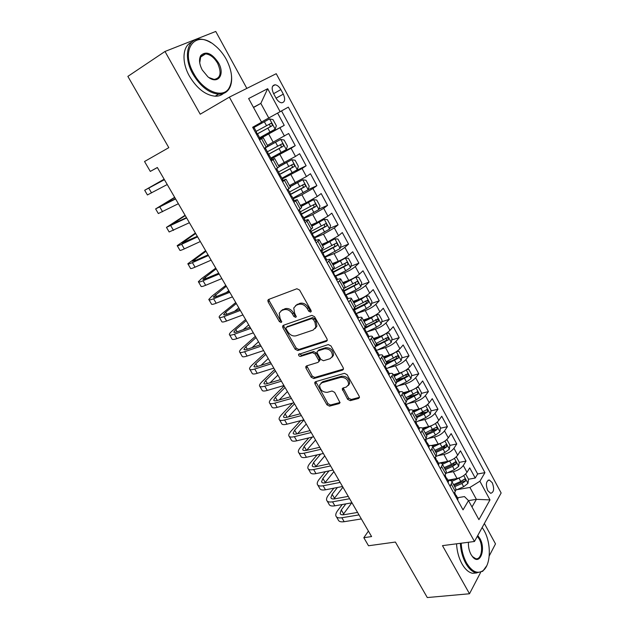 <?xml version="1.0" encoding="UTF-8"?>
<svg xmlns="http://www.w3.org/2000/svg" width="629" height="629" viewBox="0 0 629 629"><rect width="100%" height="100%" fill="white"/><g stroke="black" fill="none" stroke-linecap="round" stroke-linejoin="round"><path stroke-width="0.94" d="M310.608 312.11L311.182 311.473L311.001 310.372L299.601 290.063L296.904 288.75L268.575 299.459L267.844 300.253L268.111 301.896L279.355 321.576L281.171 322.48L281.698 321.914L280.062 318.274L279.221 313.163L281.635 310.545L283.97 309.696C287.209 308.957 290.016 310.349 292.391 313.871L293.845 316.442L295.693 317.362L296.251 316.764L294.6 313.085L293.759 307.99L296.283 305.222L298.681 304.35C302.006 303.587 304.868 304.994 307.259 308.572L308.729 311.182L310.608 312.11M492.263 482.718L489.338 480.013C486.06 480.996 485.533 484.527 487.758 490.628L490.667 493.317C493.954 492.318 494.488 488.788 492.263 482.718M347.609 399.297L350.251 400.657L358.546 398.464L359.442 397.528L359.183 396.215L347.098 374.68L344.417 373.319L315.538 381.685L314.736 382.526L314.995 383.918L326.938 404.801L329.51 406.145L339.188 403.59L340.037 402.709L334.659 392.362L332.049 391.018L327.245 392.347C322.418 392.268 319.878 389.838 319.611 385.066L321.804 382.794L340.824 377.337C345.698 377.337 348.309 379.751 348.647 384.594L346.304 387.063L343.08 387.959L342.215 388.864L347.609 399.297L348.615 398.149L351.249 399.501L359.466 397.324M246.843 88.398L215.755 31.45L164.995 51.476L127.86 76.384L168.808 147.658L144.536 161.511L150.307 171.41L157.344 167.495L371.59 536.568L363.821 537.701L368.515 545.76L395.397 542.049L427.288 597.55L469.501 593.76L480.572 572.524M164.995 51.476L200.219 114.203L229.365 97.133L474.47 541.483L442.478 545.642L469.501 593.76M326.427 341.303L327.277 340.383L327.017 338.905L314.539 316.686L311.85 315.357L283.349 325.311L282.586 326.129L282.853 327.693L295.166 349.229L297.753 350.542L326.427 341.303L327.253 340.478M330.948 345.911L343.23 367.784L343.489 369.176L342.616 370.111L313.753 378.556L311.174 377.227L306.001 368.185L305.741 366.746L306.527 365.913L318.03 362.39L318.848 361.518L318.589 360.079L315.113 353.954L312.487 352.625L300.552 356.399C299.27 356.399 298.602 355.747 298.555 354.442L328.267 344.566L330.948 345.911M489.213 555.95L495.503 543.888L484.361 523.493M462.944 480.234L463.392 480.155M455.852 490.148L463.667 486.72L467.937 483.402L468.503 479.243L475.217 478.04L469.721 467.882L467.001 472.316L463.29 465.484C461.018 468.519 457.684 470.578 453.289 471.664L447.4 472.772M452.864 463.636L454.154 463.384M459.249 462.394L466.034 461.081L460.483 450.828L457.692 455.176L453.949 448.273C451.63 451.26 448.273 453.32 443.885 454.468L437.784 455.703M442.321 446.975L444.774 446.464M449.9 445.395L456.764 443.964L451.158 433.609L448.296 437.87L444.514 430.904C442.148 433.829 438.775 435.897 434.395 437.1L428.05 438.476M431.117 430.322L435.237 429.395M440.449 428.231L447.408 426.674L441.747 416.225L438.806 420.392L434.985 413.355C432.571 416.233 429.175 418.301 424.803 419.559L418.191 421.1M419.582 413.615L425.479 412.207M430.912 410.91L437.957 409.22L432.241 398.668L429.23 402.749L425.369 395.641C422.9 398.456 419.488 400.524 415.116 401.845L408.197 403.574M407.686 396.883L415.211 394.965M421.273 393.416L428.412 391.6L422.641 380.938L419.551 384.924L415.651 377.746C413.135 380.506 409.699 382.574 405.335 383.949L398.063 385.892M396.128 379.947L404.062 377.793M411.539 375.765L418.772 373.799L412.946 363.035L409.778 366.919L405.839 359.67C403.275 362.375 399.808 364.45 395.46 365.881L387.779 368.059M386.465 362.335L392.268 360.661M401.695 357.94L409.039 355.817L403.158 344.951L399.902 348.741L395.932 341.421C393.306 344.063 389.831 346.139 385.483 347.633L377.329 350.086M376.598 344.582L380.042 343.528M391.749 339.951L399.211 337.663L393.267 326.687L389.933 330.374L385.923 322.984C383.25 325.57 379.743 327.638 375.403 329.203L366.691 331.978M365.386 327.056L367.289 326.443M381.701 321.781L389.28 319.328L383.273 308.241L379.869 311.827L375.812 304.357C373.083 306.881 369.553 308.957 365.229 310.584L355.849 313.745L366.377 308.564L364.435 305.002L368.201 302.698L367.501 300.261L355.747 306.433M371.535 303.445L379.256 300.811L373.186 289.607L369.695 293.09L365.598 285.542C362.815 288.003 359.261 290.079 354.945 291.77L346.068 294.938M361.266 284.937L369.121 282.099L362.996 270.784L359.418 274.165L355.275 266.539C352.437 268.937 348.859 271.013 344.55 272.766L335.705 276.1M350.88 266.248L358.892 263.205L352.704 251.773L349.032 255.044L344.849 247.339C341.956 249.674 338.355 251.749 334.062 253.573L325.248 257.064M340.375 247.386L348.552 244.115L342.302 232.565L338.544 235.726L334.321 227.942L323.455 234.177L314.681 237.833M329.745 228.335L338.111 224.828L331.798 213.16L327.953 216.203L323.683 208.341L312.739 214.575L304.004 218.412M318.997 209.119L327.56 205.345L321.175 193.559L317.244 196.484L312.928 188.535L301.912 194.778L293.216 198.78M308.124 189.714L316.898 185.657L310.451 173.746L306.425 176.552L302.062 168.525L282.319 178.951M295.103 171.104L306.134 165.765L299.616 153.728L295.488 156.417L291.085 148.302L271.303 158.909M271.799 157.565L295.245 145.661L288.664 133.505L267.411 145.338M467.001 472.316C464.745 475.375 461.419 477.435 457.031 478.504L447.856 480.163M457.692 455.176C455.396 458.179 452.047 460.247 447.659 461.364L438.728 463.117M448.296 437.87C445.945 440.819 442.58 442.887 438.201 444.066L431.219 445.536M438.806 420.392C436.408 423.293 433.027 425.361 428.648 426.596L422.311 428.034M429.23 402.749C426.776 405.587 423.372 407.655 419 408.952L412.899 410.43M419.551 384.924C417.051 387.708 413.623 389.776 409.259 391.128L403.134 392.724M409.778 366.919C407.23 369.648 403.779 371.723 399.423 373.131L393.314 374.821M399.902 348.741C397.308 351.414 393.833 353.482 389.485 354.953L383.399 356.745M389.933 330.374C387.283 332.993 383.784 335.06 379.452 336.594L373.382 338.488M379.869 311.827C377.156 314.382 373.642 316.45 369.309 318.054L363.263 320.051M369.695 293.09C366.935 295.583 363.389 297.659 359.065 299.318L353.042 301.417M359.418 274.165C356.596 276.587 353.034 278.663 348.725 280.392L342.719 282.602M349.032 255.044C346.162 257.403 342.569 259.478 338.268 261.271L332.293 263.598M338.544 235.726L327.709 241.961L321.757 244.39M327.953 216.203L317.04 222.438L311.111 224.985M317.244 196.484L306.26 202.719L300.355 205.384M306.425 176.552L289.489 185.579M295.488 156.417L278.505 165.561M273.513 93.469L275.997 98.069C277.656 100.939 279.551 102.519 281.682 102.818C284.968 102.213 285.511 99.319 283.309 94.138L280.864 89.585C279.19 86.684 277.271 85.088 275.109 84.781C271.83 85.379 271.303 88.28 273.513 93.469M229.365 97.133L276.233 73.703L501.14 492.987L474.47 541.483M475.217 478.04L477.647 473.975L484.943 472.646L288.341 107.134L261.467 122.026M484.943 472.646L479.896 481.232L489.991 499.898L478.921 519.664L468.495 500.598L463.038 509.875L252.646 127.262L261.578 122.223L248.628 98.556L267.687 88.705L280.141 111.75M315.396 240.648L315.672 240.537C318.062 239.563 319.265 239.35 319.28 239.885L316.198 242.825M304.177 220.968L304.766 220.708C307.149 219.686 308.328 219.411 308.312 219.883L305.12 222.682M293.161 200.942L297.218 199.66L293.916 202.318M282.036 180.704L286.006 179.226L282.602 181.734M270.784 160.246L274.676 158.571L271.162 160.93M258.975 138.765L284.245 125.352L259.195 139.174M259.415 139.567L263.221 137.696L259.588 139.89M267.781 146.014L264.235 148.334M454.02 493.466L455.286 491.398L455.899 488.89L455.514 488.19M448.052 480.532C450.333 480.257 451.669 480.721 452.078 481.932L450.167 486.469M444.373 475.917L445.678 473.889L446.331 471.451L445.961 470.783M438.499 463.148C440.772 462.834 442.093 463.259 442.478 464.422L440.481 468.857M434.623 458.203L435.968 456.206L436.668 453.839L436.314 453.195M428.86 445.599C431.117 445.246 432.422 445.623 432.776 446.739L430.7 451.064M424.779 440.3L426.155 438.35L426.902 436.046L426.572 435.441M419.111 427.869C421.359 427.476 422.649 427.814 422.971 428.884L420.817 433.09M414.841 422.216L416.249 420.306L417.043 418.081L416.728 417.499M409.275 409.966C411.515 409.534 412.781 409.825 413.072 410.839L410.831 414.936M404.793 403.952L406.24 402.088L407.089 399.926L406.79 399.384M399.336 391.883C401.561 391.403 402.812 391.647 403.079 392.614L400.752 396.592M394.65 385.498L396.128 383.674L396.75 381.08M389.296 373.61C391.513 373.091 392.74 373.296 392.976 374.208L390.562 378.06M384.398 366.849L385.915 365.079L386.607 362.587M379.153 355.157C381.363 354.599 382.566 354.748 382.77 355.605L380.262 359.34M374.035 348.018L375.592 346.288L376.354 343.914M368.909 336.515C371.102 335.91 372.289 336.012 372.462 336.814L369.86 340.423M363.57 328.983L365.166 327.3L365.999 325.044L373.406 321.435L371.48 317.897L364.073 321.521M358.561 317.684C360.747 317.032 361.911 317.087 362.045 317.834L359.356 321.317M352.995 309.751L354.63 308.116L355.542 305.969M348.081 298.657C350.267 297.957 351.414 297.957 351.525 298.649L348.733 301.999M342.31 290.315L343.984 288.735L344.975 286.706M337.411 279.473C339.652 278.694 340.808 278.623 340.887 279.268L338.001 282.484M331.507 270.674L334.29 267.239M326.545 260.123C328.888 259.227 330.091 259.085 330.146 259.683L327.159 262.765M320.593 250.829L323.503 247.567M309.562 230.764L312.589 227.69M298.413 210.487L301.566 207.594M287.146 189.997L290.425 187.293M275.754 169.28L279.166 166.764M295.245 145.661L291.085 148.302M306.134 165.765L302.062 168.525M316.898 185.657L312.928 188.535M327.56 205.345L323.683 208.341M338.111 224.828L334.321 227.942M348.552 244.115L344.849 247.339M358.892 263.205L355.275 266.539M369.121 282.099L365.598 285.542M379.256 300.811L375.812 304.357M389.28 319.328L385.923 322.984M399.211 337.663L395.932 341.421M409.039 355.817L405.839 359.67M418.772 373.799L415.651 377.746M428.412 391.6L425.369 395.641M437.957 409.22L434.985 413.355M447.408 426.674L444.514 430.904M456.764 443.964L453.949 448.273M466.034 461.081L463.29 465.484M477.647 473.975L281.564 110.956M284.245 125.352L277.633 113.141M468.511 500.621L476.389 499.34L469.918 487.444L456.913 489.684M268.795 118.032L260.831 103.392L253.432 107.347M253.526 107.504L260.831 103.392L267.687 88.705M368.413 531.096L363.821 537.701M150.307 171.41L157.384 167.55M471.978 506.966L476.389 499.34L489.991 499.898M457.511 497.736L464.461 496.58L468.495 500.598M469.918 487.444L479.896 481.232M311.221 311.135L309.83 310.16L308.367 307.55C305.977 303.98 303.123 302.58 299.805 303.343L298.681 304.35M295.575 305.56L299.805 303.343M281.006 310.836L285.102 308.69C288.341 307.951 291.148 309.342 293.507 312.857L294.962 315.428L296.283 316.387M268.992 299.302L269.267 300.914L280.487 320.562L281.737 321.498M283.687 325.193L283.978 326.663L296.259 348.167L298.846 349.48L327.3 340.297M313.431 319.556L311.552 318.628L286.517 327.3L285.983 327.874L286.171 328.959L287.689 331.625C290.016 335.084 292.792 336.476 296.023 335.815L313.171 330.052L315.821 327.166L314.972 322.292L313.431 319.556L314.524 318.518L312.652 317.59L311.552 318.628M287.146 326.726L312.652 317.59M315.192 328.558L316.906 326.121L316.057 321.246L314.972 322.292M314.524 318.518L316.057 321.246M343.513 369.034L314.807 377.455L313.753 378.556M306.771 365.834L312.228 376.126L314.807 377.455M319.045 361.313L319.909 360.433L319.642 358.994L316.183 352.877L313.557 351.556L301.629 355.33L300.552 356.399M299.608 353.702L301.629 355.33M330.209 358.664L332.489 356.218C332.214 351.202 329.596 348.725 324.635 348.788L317.904 350.911L317.087 351.792L317.346 353.254L320.821 359.395L323.463 360.731L330.209 358.664M332.112 357.186L333.535 355.126C333.26 350.117 330.65 347.64 325.696 347.711L324.635 348.788M318.172 350.652L318.974 349.834L325.696 347.711M343.206 387.92L348.615 398.149M348.34 385.459L349.661 383.454C349.323 378.619 346.721 376.205 341.846 376.213L340.824 377.337M320.955 383.171L322.842 381.677L341.846 376.213M315.75 381.622L327.953 403.661L330.532 405.005L340.069 402.474M259.659 137.72L275.117 129.189L276.359 125.761L273.017 119.612L269.519 118.905L253.047 127.994M269.519 118.905L253.039 127.97M256.852 134.189L271.901 125.91C272.656 124.762 272.333 123.905 270.95 123.323L256.16 131.359M270.95 123.323L268.74 124.518C270.305 125.029 270.58 125.91 269.574 127.16L256.805 134.158M258.936 138.695L259.856 138.081M253.141 128.167L254.1 127.608L253.117 128.112M164.138 179.186L144.678 190.273L164.428 179.697M144.694 190.304L147.422 194.951L167.235 184.525M256.286 131.587L257.159 134.331L257.686 134.126L257.19 134.339M164.389 179.627L149.34 187.701L164.169 179.249M226.306 59.354C223.098 53.567 219.112 48.803 214.355 45.052C195.533 29.083 179.579 49.479 193.858 73.695C203.301 91.323 222.572 98.879 228.877 88.398C233.186 80.882 232.329 71.195 226.306 59.354M231.543 76.023C231.991 81.432 231.102 85.827 228.862 89.216C226.464 92.628 223.043 94.279 218.578 94.169C208.97 93.116 200.439 86.456 192.969 74.175C182.984 57.019 187.183 38.172 200.14 39.116C203.647 39.226 207.303 40.468 211.108 42.827M218.475 62.814C225.449 74.631 217.736 85.23 207.853 76.762L202.255 69.984C199.251 64.15 198.756 59.338 200.753 55.564C205.99 50.752 211.894 53.166 218.475 62.814M208.852 77.516L214.135 79.419C220.637 78.185 221.793 72.807 217.618 63.277C214.19 57.514 210.18 54.385 205.581 53.882L200.769 56.398L199.731 62.884M223.492 93.446C221.243 95.388 218.46 96.308 215.142 96.206C205.526 95.191 196.995 88.563 189.549 76.329C181.301 62.035 182.481 45.681 191.656 42.269M203.537 54.173L204.606 54.503M461.199 543.204C461.607 550.532 463.384 557.105 466.529 562.916C471.931 571.714 477.435 574.293 483.025 570.652C490.974 564.991 491.391 543.228 484.133 530.624L482.168 527.487M486.775 565.691L482.695 571.305L476.381 572.893C472.465 572.06 468.935 568.891 465.782 563.387C462.574 557.475 460.758 550.784 460.334 543.322M477.741 535.531L479.864 538.448C486.06 548.795 480.21 565.463 472.992 557.278L471.066 554.589C469.092 550.847 468.22 546.743 468.44 542.269M472.293 556.468L475.721 558.694C481.484 560.172 483.725 546.632 479.141 538.904L477.309 536.325M476.703 572.948L472.568 573.302C468.652 572.461 465.122 569.308 461.961 563.82C458.769 557.931 456.961 551.256 456.544 543.81M270.847 158.076L286.226 149.6L287.429 146.125L284.119 140.039L280.683 139.426L264.298 148.452M280.683 139.426L264.251 148.365M267.883 154.679L283.05 146.384C283.789 145.244 283.482 144.387 282.138 143.813L267.388 151.786M279.944 144.953C281.446 145.496 281.706 146.368 280.715 147.579L267.812 154.585M281.918 178.219L297.218 169.799L298.382 166.268L295.111 160.246L291.738 159.727L279.134 166.701M291.738 159.727L279.048 166.551M278.954 174.87L294.089 166.638C294.812 165.506 294.514 164.656 293.2 164.09L278.498 172M291.141 165.183C292.501 165.82 292.697 166.693 291.738 167.794L278.875 174.697M292.87 198.151L308.1 189.777L309.224 186.215L305.985 180.248L302.675 179.815L290.142 186.766M302.675 179.815L290.024 186.554M290.032 194.786L305.002 186.687C305.718 185.563 305.427 184.714 304.153 184.155L289.489 191.994M302.187 185.209C303.422 185.917 303.579 186.774 302.643 187.788L289.993 194.51M303.713 217.886L318.864 209.559L319.949 205.942L316.741 200.046L313.494 199.7L301.032 206.611M313.494 199.7L300.882 206.343M301.149 214.418L315.813 206.524C316.505 205.4 316.23 204.567 314.987 204.008L300.363 211.792M313.093 205.038C314.225 205.785 314.343 206.634 313.439 207.578L301.472 213.876M270.415 159.569L271.28 158.87M264.691 149.159L265.603 148.546L264.573 148.947M174.658 197.309L155.622 208.914L175.601 198.937M155.678 209.009L158.343 213.546L178.377 203.717M267.757 152.454L268.63 155.237L269.149 154.986L268.489 155.182M175.475 198.717L160.261 206.351L174.776 197.514M281.776 180.224L282.586 179.446M276.107 169.924L276.988 169.248L275.903 169.555M185.075 215.267L166.465 227.376L186.656 217.988M166.559 227.533L169.162 231.967L189.4 222.721M279.095 173.093L279.984 175.916L280.487 175.625L279.701 175.782M186.443 217.618L171.08 224.82L185.272 215.605M293.012 200.667L293.774 199.794M287.406 190.469L288.247 189.738L287.304 189.887M195.399 233.044L177.197 245.656C177.032 246.191 178.51 245.727 181.647 244.28L197.6 236.842M177.331 245.876L179.87 250.2C179.713 250.751 181.207 250.311 184.344 248.88L200.321 241.528M290.315 193.504L291.219 196.366L291.714 196.044L290.81 196.146M197.309 236.331L181.797 243.108L195.674 233.524M304.129 220.881L304.837 219.93M298.586 210.801L299.239 209.874M205.628 250.664L187.835 263.763C187.717 264.384 189.243 263.999 192.395 262.623L208.443 255.516M188 264.038L190.477 268.261C190.375 268.905 191.9 268.544 195.069 267.176L211.132 260.154M301.417 213.711L302.329 216.612L302.816 216.25L301.81 216.282M208.065 254.863L195.47 260.453L192.403 261.224L205.982 251.27M314.445 237.408L329.517 229.137L330.563 225.481L327.394 219.639L324.21 219.372L311.811 226.259M324.21 219.372L311.63 225.929M313.423 236.646L312.401 233.697L326.506 226.157C327.19 225.04 326.923 224.207 325.712 223.657L311.127 231.378M323.88 224.671C324.918 225.441 324.996 226.275 324.124 227.163L312.22 233.367M315.129 240.883L315.789 239.853M309.641 230.906L310.396 230.112L312.487 233.846M215.755 268.119L201.728 278.482L198.363 281.698C198.3 282.405 199.865 282.099 203.041 280.786L219.175 274M198.56 282.036L200.981 286.156C200.934 286.879 202.499 286.596 205.683 285.299L221.84 278.592M313.596 236.575L312.715 236.197M218.711 273.214L206.045 278.553C203.914 279.433 202.868 279.638 202.908 279.166L216.187 268.858M325.059 256.734L340.069 248.51L341.075 244.807L337.93 239.028L334.809 238.847L322.48 245.703M334.809 238.847L322.26 245.318M323.054 253.078L337.089 245.585C337.757 244.477 337.498 243.651 336.318 243.108L321.781 250.759M334.542 244.115L334.699 246.552L322.826 252.669M326.011 260.681L326.616 259.565M225.795 285.409L212.036 296.07L208.797 299.459C208.789 300.253 210.377 300.025 213.577 298.775L229.797 292.304M209.025 299.852L211.383 303.87C211.391 304.688 212.995 304.475 216.195 303.241L232.439 296.857M323.275 253.479L324.21 256.459L324.666 256.019L323.518 255.901M229.263 291.376L216.525 296.471C214.387 297.313 213.317 297.47 213.317 296.935L226.298 286.274M226.338 292.548L228.814 290.606M335.572 275.856L345.73 270.745L350.502 267.679L351.477 263.944L348.364 258.22L345.297 258.118L333.032 264.951M345.297 258.118L343.19 258.944M343.104 258.983L332.788 264.502M333.582 272.239L347.57 264.817C348.222 263.716 347.971 262.891 346.823 262.356L332.324 269.951L334.974 276.068L335.422 275.588L334.219 275.392M345.085 263.354L345.164 265.737L333.331 271.775M336.782 280.267L337.341 279.072M235.741 302.549L222.241 313.501C220.236 315.145 219.199 316.324 219.128 317.047C219.167 317.928 220.803 317.771 224.018 316.591L240.317 310.435M219.395 317.503L221.691 321.419C221.754 322.323 223.389 322.182 226.605 321.018L242.936 314.932M239.704 309.374L226.904 314.225C224.75 315.019 223.657 315.121 223.625 314.539L225.677 312.196L236.315 303.532M234.554 311.324L238.808 307.825M346.005 294.781L356.108 289.749L360.842 286.659L361.769 282.885L358.695 277.224L355.684 277.2L343.489 284.001M355.684 277.2L354.442 277.656M352.775 278.568L343.214 283.498M344.008 291.211L357.94 283.852C358.577 282.751 358.333 281.934 357.217 281.407L344.692 287.98M355.511 282.397L355.527 284.733L343.725 290.692M347.444 299.648L347.955 298.382M245.593 319.524L232.36 330.768C230.395 332.45 229.396 333.684 229.357 334.479C229.451 335.438 231.118 335.359 234.35 334.235L250.743 328.385M229.656 334.982L231.904 338.803C232.015 339.786 233.681 339.723 236.921 338.622L253.33 332.843M344.676 292.422L345.636 295.473L346.068 294.962L344.826 294.679M250.051 327.19L237.188 331.805C235.018 332.56 233.902 332.615 233.839 331.97L235.812 329.525L246.238 320.633M243.164 329.659L248.707 324.886M366.377 308.564L371.063 305.45L371.959 301.637L368.916 296.031L365.968 296.078L361.258 299.184L353.828 302.856M365.968 296.078L365.347 296.298M361.895 298.146L353.529 302.297M354.331 309.987L364.435 305.002M365.245 301.047C366.479 301.566 366.66 302.392 365.787 303.532L354.017 309.413M365.685 332.474L376.551 327.19L381.19 324.053L382.055 320.2L379.035 314.649L376.142 314.775L371.48 317.897M370.332 317.684L363.735 320.908M364.545 328.574L378.359 321.356L377.691 318.934L373.406 321.435M375.466 319.674C376.637 320.224 376.795 321.049 375.938 322.142L364.851 327.63M386.041 333.464L381.599 336.429L374.208 339.998M379.641 336.539L373.846 339.338M386.34 333.276L389.052 333.079L392.04 338.575L391.214 342.467L386.615 345.628L375.945 350.754M375.214 346.713L388.423 339.817L387.771 337.411L376.126 343.489M385.585 338.119C386.686 338.701 386.827 339.511 385.986 340.564L376.323 345.321M395.72 352.083L391.615 354.772L384.248 358.294M389.123 355.063L383.855 357.579M396.522 351.572L398.975 351.328L401.931 356.769L401.137 360.7L396.584 363.877L386.253 368.791M386.465 364.348L398.377 358.098L397.748 355.707L386.143 361.746M395.594 356.384C396.64 356.981 396.757 357.791 395.94 358.805L386.874 363.232M405.296 370.52L394.186 376.409M398.582 373.367L393.762 375.647M406.617 369.671L408.795 369.396L411.72 374.782L410.965 378.744L406.452 381.945L396.459 386.646M397.009 382.094L408.237 376.205L407.631 373.823L396.058 379.83M405.501 374.467C406.491 375.088 406.593 375.89 405.791 376.865L396.82 381.205M414.77 388.777L404.022 394.344M408.017 391.45L403.574 393.526M416.626 387.582L418.521 387.291L421.414 392.622L420.691 396.616L416.225 399.84L406.255 404.471M407.057 399.863L418.002 394.124L417.412 391.757L405.878 397.725M418.002 394.124L415.549 394.753L406.601 399.038M424.15 406.837L413.764 412.097M417.397 409.337L413.292 411.232M426.541 405.304L428.152 405.005L431.022 410.289L430.33 414.314L425.904 417.554L415.958 422.122M416.768 417.57L424.072 414.204L427.673 411.869L427.091 409.518L415.604 415.454M427.673 411.869L425.204 412.459L416.288 416.689M433.444 424.717L423.411 429.678M426.729 427.028L422.94 428.758M436.369 422.83L437.682 422.546L440.528 427.775L439.868 431.84L435.48 435.103L425.566 439.608M426.383 435.095L433.664 431.785L437.241 429.442L436.683 427.107L425.235 433.004M437.241 429.442L434.773 429.992L425.88 434.175M442.651 442.415L432.964 447.093M435.999 444.53L432.445 446.134M446.158 440.127L447.125 439.923L449.939 445.096L449.31 449.192L444.97 452.471L435.669 456.654M447.125 439.923L446.103 440.166M435.905 452.455L443.17 449.185L446.724 446.842L446.181 444.514L442.038 447.109L434.773 450.38M446.724 446.842L444.247 447.361L435.378 451.488M451.771 459.925L442.446 464.328M445.206 461.851L441.668 463.431M455.836 457.252L456.481 457.126L459.264 462.252L458.667 466.38L454.366 469.682L445.953 473.417M456.481 457.126L455.758 457.322M445.34 469.651L452.581 466.419L456.111 464.076L455.577 461.765L451.457 464.367L444.216 467.591M456.111 464.076L453.627 464.556L444.782 468.636M460.805 477.254L451.826 481.397M454.35 478.984L450.639 480.627M468.503 479.243L465.743 474.164L465.311 474.297M454.681 486.673L461.906 483.497L465.405 481.146L464.894 478.842L460.79 481.452L453.564 484.637M465.405 481.146L462.913 481.586L454.099 485.612M357.987 318.832L358.451 317.488M255.358 336.342L242.385 347.876C240.451 349.598 239.492 350.888 239.5 351.737C239.641 352.783 241.339 352.775 244.595 351.713L261.059 346.162M239.83 352.303L242.016 356.03C242.173 357.091 243.879 357.099 247.134 356.053L263.622 350.573M355.212 311.591L356.179 314.681L356.604 314.13L355.33 313.769M260.296 344.841L247.37 349.221C245.192 349.936 244.052 349.944 243.95 349.244L245.853 346.689L256.074 337.576M252.017 347.648L258.519 341.783M368.429 337.812L368.846 336.405M265.037 353.011L252.308 364.82C250.421 366.589 249.501 367.926 249.54 368.838C249.737 369.962 251.466 370.025 254.737 369.026L271.28 363.766M249.902 369.451L252.04 373.091C252.245 374.231 253.982 374.31 257.253 373.327L273.819 368.138M365.638 330.563L366.621 333.692L367.029 333.103L365.748 332.662M270.439 362.32L257.458 366.471C255.264 367.147 254.108 367.108 253.974 366.353L255.799 363.696L265.823 354.363M261.019 365.331L268.245 358.53M378.76 356.604L379.13 355.118M274.621 369.53L262.144 381.606C260.296 383.423 259.407 384.806 259.486 385.781C259.73 386.984 261.499 387.11 264.778 386.175L281.399 381.205M259.879 386.45L261.963 389.988C262.214 391.214 263.991 391.356 267.278 390.436L283.915 385.538M375.953 349.339L376.952 352.507L377.353 351.878L376.056 351.367M280.495 379.633L267.451 383.556C265.249 384.193 264.062 384.107 263.897 383.305L265.65 380.545L275.478 370.992M270.108 382.762L277.876 375.128M388.989 375.206L389.32 373.65M284.127 385.899L271.893 398.243C270.077 400.099 269.228 401.538 269.346 402.56C269.637 403.842 271.429 404.038 274.731 403.158L291.424 398.471M269.77 403.283L271.799 406.735C272.098 408.032 273.898 408.245 277.208 407.38L293.916 402.764M386.167 367.926L387.181 371.126L387.566 370.465L386.277 369.883M290.449 396.789L277.35 400.484C275.132 401.082 273.929 400.956 273.733 400.099L275.408 397.237L285.039 387.48M279.237 399.95L287.422 391.576M399.108 393.612L399.399 391.993M292.571 403.134L281.548 414.731C279.771 416.618 278.962 418.104 279.111 419.189C279.449 420.549 281.273 420.809 284.591 419.983L301.354 415.58M279.567 419.96L281.54 423.325C281.886 424.701 283.718 424.976 287.044 424.166L303.823 419.834M396.286 386.324L397.308 389.563L397.677 388.864L396.396 388.219M300.308 413.78L287.154 417.255C284.929 417.813 283.703 417.64 283.475 416.736L285.079 413.78L294.521 403.81M288.389 416.933L296.88 407.867M314.759 382.44L315.443 381.717M409.133 411.838L409.377 410.147M300.623 420.659L291.117 431.062C289.379 432.996 288.601 434.529 288.79 435.669C289.167 437.1 291.03 437.43 294.356 436.66L311.19 432.524M289.269 436.487L291.196 439.765C291.589 441.212 293.452 441.558 296.786 440.803L313.635 436.738M406.295 404.541L407.333 407.812L407.686 407.081L406.42 406.373M310.081 430.606L296.872 433.876C294.639 434.395 293.389 434.175 293.13 433.224L294.663 430.173L303.917 419.999M297.533 433.711L306.26 424.025M419.056 429.882L419.252 428.121M308.815 437.902L300.599 447.25C298.893 449.216 298.154 450.796 298.374 451.992C298.806 453.493 300.693 453.886 304.035 453.179L320.939 449.31M298.885 452.864L300.756 456.056C301.197 457.574 303.092 457.983 306.441 457.283L323.361 453.485M416.201 422.57L417.255 425.88L417.593 425.11L416.343 424.347M319.76 447.282L306.496 450.34C304.255 450.82 302.989 450.561 302.698 449.554L304.161 446.417L312.354 437.045M306.653 450.301L315.546 440.025M428.876 447.738L429.033 445.922M317.095 454.893L310.003 463.29C308.328 465.295 307.62 466.922 307.88 468.173C308.344 469.745 310.262 470.201 313.627 469.541L330.595 465.94M308.414 469.085L310.239 472.19C310.718 473.779 312.644 474.258 316.01 473.613L332.993 470.075M426.014 440.426L427.075 443.767L427.406 442.965L426.179 442.148M329.344 463.793L316.033 466.647C313.785 467.095 312.495 466.797 312.181 465.743L313.572 462.512L320.648 454.091M315.758 466.702L324.753 455.891M438.602 465.421L438.72 463.542M325.445 471.648L319.312 479.188C317.676 481.224 317 482.899 317.291 484.204C317.802 485.847 319.752 486.359 323.125 485.761L340.155 482.419M317.857 485.163L319.634 488.19C320.153 489.849 322.111 490.376 325.484 489.787L342.53 486.508M435.724 458.101L436.801 461.474L437.124 460.64L435.913 459.775M338.842 480.163L325.484 482.813C323.22 483.221 321.914 482.875 321.568 481.783L322.897 478.457L329.014 470.901M324.847 482.915L333.881 471.616M448.225 482.93L448.304 480.988M333.834 488.183L328.542 494.944C326.938 497.02 326.294 498.734 326.616 500.086C327.174 501.8 329.148 502.374 332.537 501.824L349.63 498.742M327.214 501.101L328.936 504.033C329.51 505.763 331.483 506.361 334.88 505.818L351.981 502.799M445.34 475.603L446.433 479.007L446.739 478.134L445.56 477.23M348.254 496.375L334.848 498.828C332.576 499.206 331.255 498.821 330.878 497.673L332.143 494.268L337.419 487.491M333.913 498.954L342.931 487.2M457.755 500.267L457.802 498.262M342.247 504.513L337.694 510.551C336.122 512.666 335.509 514.428 335.862 515.827C336.46 517.612 338.465 518.249 341.869 517.746L359.017 514.907M336.484 516.889L338.166 519.743C338.772 521.535 340.776 522.188 344.189 521.7L361.353 518.933M454.869 492.932L455.97 496.367L456.261 495.463L455.105 494.52M357.587 512.438L344.126 514.695C341.846 515.041 340.509 514.616 340.1 513.429L341.303 509.93L345.848 503.876M342.931 514.821L351.753 502.838M457.031 478.504L453.289 471.664M447.659 461.364L443.885 454.468M438.201 444.066L434.395 437.1M428.648 426.596L424.803 419.559M419 408.952L415.116 401.845M409.259 391.128L405.335 383.949M399.423 373.131L395.46 365.881M389.485 354.953L385.483 347.633M379.452 336.594L375.403 329.203M369.309 318.054L365.229 310.584M359.065 299.318L354.945 291.77M348.725 280.392L344.55 272.766M338.268 261.271L334.062 253.573M327.709 241.961L323.455 234.177M317.04 222.438L312.739 214.575M306.26 202.719L301.912 194.778M295.363 182.795L290.975 174.768M284.355 162.659L279.921 154.545M273.23 142.311L268.748 134.111M266.216 147.131L261.593 138.71M455.286 491.398L451.457 484.416M445.678 473.889L441.802 466.836M435.968 456.206L432.052 449.082M426.155 438.35L422.208 431.156M416.249 420.306L412.254 413.041M406.24 402.088L402.206 394.745M396.128 383.674L392.056 376.26M385.915 365.079L381.803 357.587M375.592 346.288L371.44 338.716M365.166 327.3L360.967 319.65M354.63 308.116L350.384 300.387M343.984 288.735L339.699 280.919M333.228 269.141L328.896 261.247M322.355 249.343L317.975 241.371M311.371 229.333L306.936 221.274M300.261 209.119L295.787 200.965M289.033 188.676L284.512 180.437M277.688 168.014L273.112 159.687M284.442 136.068L279.984 127.868M273.623 93.674L280.864 89.585M276.06 98.187L283.309 94.138M308.367 307.55L307.259 308.572M297.407 304.216L296.283 305.222M294.962 315.428L293.845 316.442M293.507 312.857L292.391 313.871M285.102 308.69L283.97 309.696M282.767 309.539L281.635 310.545M280.487 320.562L279.355 321.576M269.267 300.914L268.111 301.896M309.83 310.16L308.729 311.182M298.846 349.48L297.753 350.542M296.259 348.167L295.166 349.229M283.978 326.663L282.853 327.693M287.634 326.27L286.517 327.3M343.497 369.152L342.616 370.111M312.228 376.126L311.174 377.227M307.07 367.1L306.001 368.185M319.642 358.994L318.589 360.079M316.183 352.877L315.113 353.954M313.557 351.556L312.487 352.625M318.974 349.834L317.904 350.911M343.489 389.076L342.475 390.208M322.842 381.677L321.804 382.794M340.061 402.591L339.188 403.59M330.532 405.005L329.51 406.145M327.953 403.661L326.938 404.801M316.041 382.809L314.995 383.918M359.466 397.394L358.546 398.464M351.249 399.501L350.251 400.657M275.148 129.102L269.605 118.92M266.515 125.682L264.369 121.767M269.998 132.066L267.86 128.159M269.574 127.16L271.901 125.91M148.774 188.157L151.55 192.899M286.258 149.513L280.77 139.434M277.711 146.187L275.588 142.311M281.155 152.501L279.048 148.641M280.715 147.579L283.05 146.384M297.25 169.704L291.825 159.735M288.79 166.481L286.69 162.644M292.202 172.731L290.111 168.902M291.738 167.794L294.089 166.638M308.131 189.691L302.761 179.823M299.758 186.561L297.682 182.764M303.131 192.741L301.063 188.952M302.643 187.788L305.002 186.687M318.895 209.465L313.58 199.708M310.608 206.43L308.556 202.672M313.95 212.547L311.898 208.797M313.439 207.578L315.813 206.524M159.837 207.051L162.589 211.745M162.817 204.692L163.068 205.109M170.797 225.756L173.518 230.403M173.549 223.036L173.958 223.743M181.647 244.28L184.344 248.88M184.179 241.214L184.753 242.196M192.395 262.623L195.069 267.176M194.699 259.211L195.438 260.469M329.549 229.042L324.289 219.379M321.34 226.094L319.312 222.375M324.65 232.148L322.622 228.437M324.124 227.163L326.506 226.157M203.041 280.786L205.683 285.299M205.125 277.043L206.013 278.561M340.092 248.416L334.887 238.847M331.97 245.554L329.958 241.874M335.241 251.545L333.236 247.873M334.699 246.552L337.089 245.585M213.577 298.775L216.195 303.241M215.448 294.702L216.494 296.487M350.534 267.584L345.376 258.118M342.49 264.817L340.501 261.169M345.73 270.745L343.741 267.113M345.164 265.737L347.57 264.817M224.018 316.591L226.605 321.018M225.677 312.196L226.872 314.233M360.865 286.565L355.762 277.2M352.9 283.883L350.927 280.275M356.108 289.749L354.143 286.156M355.527 284.733L357.94 283.852M234.35 334.235L236.921 338.622M235.812 329.525L237.157 331.813M371.086 305.356L366.039 296.078M363.208 302.753L361.258 299.184M365.787 303.532L368.201 302.698M381.213 323.959L376.213 314.775M376.551 327.19L374.625 323.66M375.938 322.142L378.359 321.356M391.238 342.365L386.3 333.299M383.509 339.927L381.599 336.429M386.615 345.628L384.712 342.137M385.986 340.564L388.423 339.817M401.16 360.598L396.317 351.705M393.502 358.239L391.615 354.772M396.584 363.877L394.697 360.425M395.94 358.805L398.377 358.098M410.989 378.65L406.24 369.931M403.409 376.362L401.53 372.934M406.452 381.945L404.589 378.524M405.791 376.865L408.237 376.205M420.715 396.522L416.06 387.967M413.206 394.312L411.35 390.916M416.225 399.84L414.377 396.451M430.346 414.212L425.786 405.831M422.908 412.081L421.076 408.724M425.904 417.554L424.072 414.204M439.883 431.738L435.41 423.521M432.524 429.678L430.7 426.352M435.48 435.103L433.664 431.785M449.334 449.09L444.947 441.039M442.038 447.109L440.237 443.807M444.97 452.471L443.17 449.185M458.683 466.278L454.39 458.384M451.457 464.367L449.68 461.096M454.366 469.682L452.581 466.419M467.952 483.292L463.738 475.563M460.79 481.452L459.028 478.221M463.667 486.72L461.906 483.497M244.595 351.713L247.134 356.053M245.853 346.689L247.339 349.229M254.737 369.026L257.253 373.327M255.799 363.696L257.426 366.479M264.778 386.175L267.278 390.436M265.65 380.545L267.411 383.572M274.731 403.158L277.208 407.38M275.408 397.237L277.31 400.5M284.591 419.983L287.044 424.166M285.079 413.78L287.123 417.271M397.198 389.524L397.607 389.414M294.356 436.66L296.786 440.803M294.663 430.173L296.833 433.884M407.199 407.757L407.631 407.655M304.035 453.179L306.441 457.283M304.161 446.417L306.465 450.348M417.098 425.809L417.554 425.707M313.627 469.541L316.01 473.613M313.572 462.512L315.915 466.514M426.902 443.681L427.382 443.579M323.125 485.761L325.484 489.787M322.897 478.457L325.217 482.427M436.605 461.379L437.108 461.277M332.537 501.824L334.88 505.818M332.143 494.268L334.439 498.199M446.22 478.897L446.739 478.795M341.869 517.746L344.189 521.7M341.303 509.93L343.583 513.83M455.734 496.234L456.277 496.147M488.08 480.234L489.338 480.013M267.812 146.07L263.221 137.696M279.221 166.866L274.676 158.571M290.504 187.426L286.006 179.226M301.668 207.774L297.218 199.66M312.715 227.91L308.312 219.883M323.644 247.826L319.28 239.885M334.455 267.537L330.146 259.683M345.156 287.044L340.887 279.268M355.747 306.347L351.525 298.649M366.227 325.445L362.045 317.834M376.598 344.354L372.462 336.814M386.866 363.067L382.77 355.605M397.025 381.591L392.976 374.208M407.089 399.926L403.079 392.614M417.043 418.081L413.072 410.839M426.902 436.046L422.971 428.884M436.668 453.839L432.776 446.739M446.331 471.451L442.478 464.422M455.899 488.89L452.078 481.932M272.601 86.22L275.109 84.781M268.945 299.318L267.844 300.253M283.569 325.24L282.586 326.129M316.906 326.121L315.821 327.166M306.575 365.897L305.741 366.746M319.909 360.433L318.848 361.518M299.168 353.844L298.555 354.442M333.535 355.126L332.489 356.218M343.009 387.983L342.215 388.864M349.661 383.454L348.647 384.594M315.522 381.685L314.736 382.526M259.871 138.105L257.686 134.126M256.302 131.603L254.1 127.608M215.142 96.206L218.578 94.169M205.581 53.882L200.321 57.255M200.769 56.398L200.753 55.564M228.877 88.398L228.862 89.216M472.599 556.799L472.992 557.278M472.568 573.302L476.381 572.893M483.025 570.652L482.695 571.305M280.219 144.804L282.138 143.813M292.005 164.68L293.2 164.09M303.233 184.588L304.153 184.155M314.209 204.354L314.987 204.008M271.311 158.925L269.149 154.986M267.781 152.493L265.603 148.546M282.633 179.524L280.487 175.625M279.134 173.164L276.988 169.248M293.829 199.896L291.714 196.044M290.37 193.606L288.247 189.738M304.908 220.064L302.816 216.25M301.488 213.836L299.388 210.007M325.02 223.948L325.712 223.657M315.876 240.011L313.8 236.237M335.697 243.36L336.318 243.108M326.718 259.753L324.666 256.019M323.369 253.652L321.427 250.122M346.241 262.576L346.823 262.356M337.459 279.284L335.422 275.588M356.667 281.603L357.217 281.407M348.081 298.618L346.068 294.962M344.802 292.642L343.104 289.56M366.974 300.442L367.501 300.261M377.188 319.1L377.691 318.934M387.283 337.561L387.771 337.411M397.292 355.841L397.748 355.707M407.191 373.941L407.631 373.823M416.996 391.867L417.412 391.757M426.698 409.613L427.091 409.518M358.593 317.747L356.604 314.13M355.346 311.835L353.773 308.973M369.003 336.68L367.029 333.103M365.787 330.83L364.333 328.181M253.974 366.353L254.21 366.762M379.303 355.424L377.353 351.878M376.118 349.638L374.774 347.192M263.897 383.305L264.156 383.745M389.493 373.98L387.566 370.465M386.348 368.248L385.113 366.007M273.733 400.099L274.016 400.579M399.588 392.339L397.677 388.864M396.467 386.67L395.35 384.633M283.475 416.736L283.773 417.247M409.581 410.517L407.686 407.081M406.491 404.903L405.485 403.063M293.13 433.224L293.452 433.766M419.472 428.514L417.593 425.11M416.414 422.955L415.51 421.312M302.698 449.554L303.036 450.136M429.261 446.331L427.406 442.965M426.234 440.827L425.432 439.372M312.181 465.743L312.534 466.348M438.956 463.974L437.124 460.64M435.96 458.525L435.26 457.252M321.568 481.783L321.946 482.419M448.556 481.444L446.739 478.134M445.591 476.043L444.994 474.958M330.878 497.673L331.271 498.341M458.061 498.734L456.261 495.463M455.121 493.395L454.625 492.483M340.1 513.429L340.517 514.129"/></g></svg>
